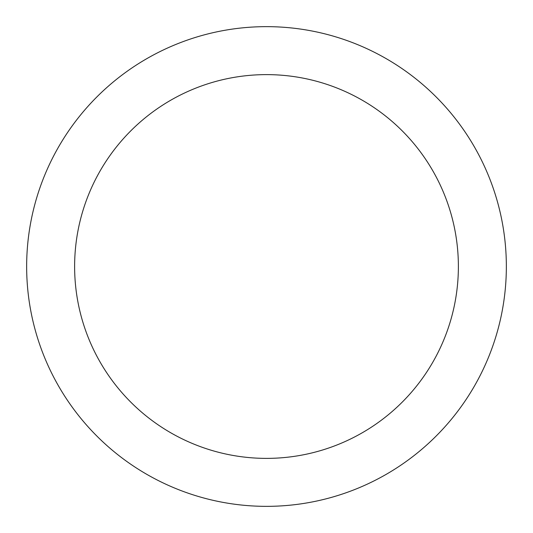 <?xml version="1.0" encoding="UTF-8"?>
<svg xmlns="http://www.w3.org/2000/svg" width="533" height="533" viewBox="0 0 533 533"><rect width="100%" height="100%" fill="white"/><g stroke="black" fill="none" stroke-linecap="round" stroke-linejoin="round"><path stroke-width="0.8" d="M266.5 26.65A239.85 239.85 0 0 1 506.35 266.5A239.85 239.85 0 0 1 266.5 506.35A239.85 239.85 0 0 1 26.65 266.5A239.85 239.85 0 0 1 266.5 26.65M266.5 458.38A191.88 191.88 0 0 1 74.62 266.5A191.88 191.88 0 0 1 266.5 74.62A191.88 191.88 0 0 1 458.38 266.5A191.88 191.88 0 0 1 266.5 458.38"/></g></svg>
